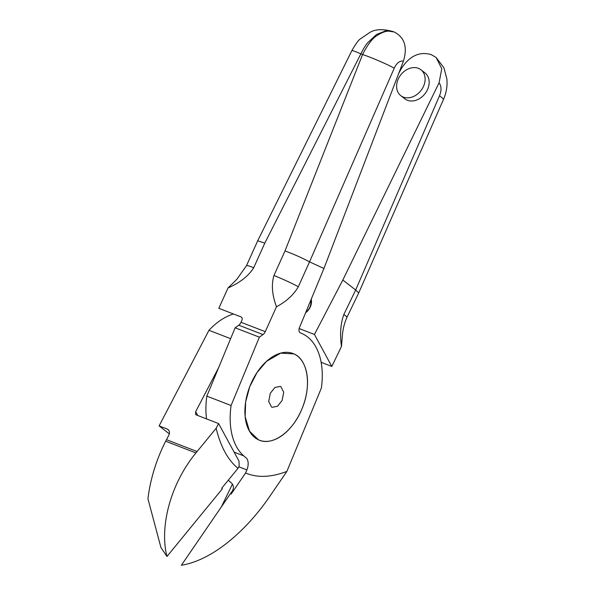 <?xml version="1.0" encoding="UTF-8"?>
<svg xmlns="http://www.w3.org/2000/svg" width="595" height="595" viewBox="0 0 595 595"><rect width="100%" height="100%" fill="white"/><g stroke="black" fill="none" stroke-linecap="round" stroke-linejoin="round"><path stroke-width="0.89" d="M280.937 386.735L280.26 386.4L274.912 387.464L270.316 393.258L268.709 401.469L271.491 406.98L272.168 407.315L277.515 406.251L282.112 400.457L283.718 392.246L280.937 386.735M295.782 354.888A46.484 28.359 -68.9 0 1 300.668 411.785A46.484 28.359 -68.9 0 1 256.646 438.827A46.484 28.359 -68.9 0 1 247.133 426.02A46.484 28.359 -68.9 0 1 274.325 355.721A46.484 28.359 -68.9 0 1 295.782 354.888M218.648 367.598L195.666 411.68L197.733 415.496M230.622 338.667L208.964 330.292L159.11 425.908L167.195 429.032A5.467 4.262 127.9 0 1 168.05 429.516A5.467 4.262 127.9 0 1 168.727 435.399L166.488 439.698A109.376 66.737 111.1 0 0 165.663 441.222L195.926 452.929C169.597 485.022 159.512 528.062 166.979 556.459L222.389 488.763L221.704 488.235L238.007 468.317L239.153 466.116L239.012 461.147L218.603 423.566L196.38 414.968L195.524 414.217L195.666 411.68M238.007 468.317C227.937 460.143 220.656 446.786 216.163 428.251L218.603 423.566M166.488 439.698L197.101 451.538L195.926 452.929M216.163 428.251L197.101 451.538M165.663 441.222A109.376 66.737 111.1 0 0 147.932 498.744L160.925 547.504L166.979 556.459M159.11 425.908L169.307 433.844M208.964 330.292A68.358 41.709 -68.9 0 1 233.5 313.996M431.777 54.911L436.15 57.514L441.773 68.73L439.051 82.846L342.824 280.029L355.669 290.025L343.828 314.539C340.571 323.546 339.782 334.174 341.471 346.439L331.817 366.446L321.144 362.318M299.151 328.544L314.45 334.464L342.824 280.029M398.814 73.178L401.506 68.321C409.509 56.086 419.207 51.46 430.587 54.45L431.777 54.904M311.222 299.203A12.012 9.356 127.9 0 1 305.592 312.814M400.785 95.661L404.838 98.822A16.407 12.785 -52.1 0 0 427.039 90.559A16.407 12.785 -52.1 0 0 424.994 72.925L420.933 69.764A16.407 12.785 127.9 0 1 422.986 87.406A16.407 12.785 127.9 0 1 400.785 95.661A16.407 12.785 127.9 0 1 398.739 78.027A16.407 12.785 127.9 0 1 420.933 69.764M310.679 300.505A10.442 8.137 127.9 0 1 305.815 312.263M314.45 334.464L331.817 366.446M439.051 82.846C441.527 86.119 441.669 90.447 439.482 95.84L355.676 290.025L358.726 292.926L346.922 317.388C344.386 323.159 342.861 329.236 342.356 335.602L341.471 346.439M439.482 95.84A24.611 3.057 24.2 0 1 443.372 99.633C445.573 94.843 446.808 89.592 447.068 83.88L446.949 79.284L443.93 67.8L436.15 57.507M293.989 353.928C307.994 359.685 311.825 385.977 302 408.743C292.837 431.836 272.049 446.726 258.416 439.779L249.483 431.137L245.147 416.634L245.638 401.937L249.751 386.646L257.033 372.544L266.545 361.329L280.728 353.14L293.989 353.928M245.609 472.958C257.152 477.971 270.904 477.458 286.864 471.411L268.992 497.532C245.549 531.387 212.281 560.282 181.378 565.25L230.429 493.664L231.18 494.014L245.609 472.958L246.873 469.901A10.941 6.671 111.1 0 0 244.991 457.005A10.941 6.671 111.1 0 0 244.753 456.908A10.941 6.671 111.1 0 0 244.716 456.893A16.407 10.011 111.1 0 0 243.764 455.889L234.125 452.155M286.864 471.411L321.367 388.066A68.358 41.709 111.1 0 0 302.349 333.728L300.222 332.746A4.373 2.67 -68.9 0 1 299.471 327.585L323.933 268.494L309.534 261.859L298.326 286.76C293.603 294.875 286.321 301.539 276.474 306.76L265.266 331.668A5.467 3.339 -68.9 0 1 263.005 334.576L259.375 337.164L231.076 405.515A68.358 41.709 111.1 0 0 233.954 441.133C236.304 447.306 239.577 452.222 243.764 455.882M323.933 268.494L403.44 61.106C399.736 60.601 396.672 62.973 394.24 68.217L309.534 261.859M309.519 261.852C302.446 258.037 294.272 254.4 285.012 250.919L362.578 54.524C367.673 44.521 372.507 38.192 377.081 35.536C383.552 31.163 389.316 30.01 394.373 32.07L394.373 32.07C404.63 37.478 407.649 47.154 403.44 61.106M394.165 31.989L386.103 30.724L376.628 34.413L367.777 42.624C365.687 45.004 363.381 48.753 360.875 53.862L264.812 243.11L257.702 240.782L246.523 265.615A19.144 1.339 24.2 0 1 253.73 267.705L264.812 243.11M276.474 306.76C272.094 294.979 271.246 284.566 273.938 275.522L285.012 250.919M206.547 418.91A68.358 41.709 -68.9 0 1 206.829 396.136L235.129 327.786L238.759 325.197A5.467 3.339 111.1 0 0 241.02 322.289L241.89 320.348C242.485 318.704 242.202 317.559 241.064 316.919L218.834 308.322L227.982 288.01C240.105 282.603 248.688 275.842 253.73 267.705M259.375 337.164L235.129 327.786M231.076 405.515L206.829 396.136M394.24 68.217C388.535 64.825 371.146 57.299 362.578 54.524L360.875 53.862A24.611 1.22 25.8 0 0 351.876 50.597L257.702 240.782M230.481 493.694L232.437 490.838C234.021 487.922 233.671 485.289 231.395 482.932L228.22 480.269M232.444 484.107L221.385 506.858M343.828 314.539A19.144 1.986 25.8 0 1 346.922 317.388M168.727 430.23L167.195 429.032M246.873 469.901L238.803 466.785M265.266 331.668L241.02 322.289M263.005 334.576L238.759 325.197M298.326 286.76C293.885 284.15 280.476 277.969 273.938 275.522M358.726 292.926L443.372 99.633M246.523 265.615L236.84 279.323L227.982 288.01M392.99 31.535C383.187 28.85 375.549 29.103 370.068 32.294L360.243 38.972C358.435 40.14 355.646 44.008 351.876 50.597"/></g></svg>
